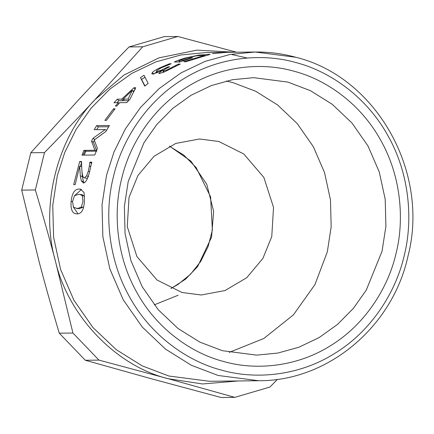 <?xml version="1.0" encoding="UTF-8"?>
<svg xmlns="http://www.w3.org/2000/svg" width="434" height="434" viewBox="0 0 434 434"><rect width="100%" height="100%" fill="white"/><g stroke="black" fill="none" stroke-linecap="round" stroke-linejoin="round"><path stroke-width="0.65" d="M72.538 201.501L73.482 207.219L77.301 208.564L81.277 207.105L82.997 201.387L82.254 195.62L79.91 194.399L78.527 194.313L74.512 195.674L72.538 201.501M76.682 208.553L79.406 208.678L83.605 206.953M84.603 196.336L82.015 194.703L79.91 194.399M74.279 195.929L81.489 189.441M77.99 213.81L73.194 206.801M77.143 213.875C72.516 214 70.503 209.882 71.116 201.512C72.006 193.114 74.729 188.964 79.286 189.067L80.518 189.164L84.093 192.625L84.418 201.371C83.881 209.779 81.456 213.946 77.143 213.875L76.927 213.875M96.695 129.657L98.42 126.858L108.652 126.744M94.645 139.694L102.771 133.667M96.538 150.489L93.408 142.178L94.335 140.301M84.256 155.117L85.802 151.271L96.804 151.151L94.878 150.251L91.536 141.153L92.93 138.359L105.196 129.565L94.194 129.685L96.663 125.621L109.433 125.486L105.858 131.459L94.227 140.008L97.428 148.385L94.748 155.003L81.972 155.144L83.876 150.37L94.878 150.251M98.42 126.858L96.663 125.621M106.466 130.406L105.196 129.565M94.78 139.422L92.93 138.359M93.408 142.178L91.536 141.153M85.802 151.271L83.876 150.37M144.983 85.927L141.587 79.465L145.102 77.192M148.146 83.437L144.75 86.116L140.464 77.578L144.028 75.277L148.146 83.437M141.587 79.465L140.464 77.578M178.694 60.147L184.851 58.107L198.913 55.091L210.154 54.353L185.47 61.812L183.815 61.688L204.929 55.259L196.466 55.834L186.49 58.042L179.638 60.326L182.942 60.288L191.128 57.744L192.62 57.727L179.855 61.926L174.273 61.986L178.694 60.147L179.34 62.268M191.226 58.123L191.128 57.744M183.077 60.744L182.942 60.288M180.099 61.834L179.638 60.326M189.441 60.559L189.3 60.098M295.744 57.266L255.176 52.015L224.676 52.346M236.004 52.226L236.329 52.221M212.41 53.615L226.304 52.395L212.41 53.615M154.178 73.726L156.755 71.973M162.555 72.7L163.439 72.158L162.479 70.172L157.151 72.641L152.551 73.997L151.743 73.737L152.513 72.348C153.631 71.236 155.936 69.793 159.424 68.013L169.444 63.782L171.256 63.765L161.177 67.867L156.88 70.46L156.397 71.263L157.07 71.431L160.878 70.335L168.218 66.82L169.64 66.803L168.142 67.53C163.922 69.684 162.397 70.85 163.569 71.013L166.683 70.058L178.152 64.189L180.24 64.053L164.578 71.849L159.343 73.552L158.811 73.384L162.479 70.172M163.77 72.201L163.119 70.883L164.09 72.066M168.457 67.373L168.218 66.82M169.651 64.34L169.444 63.782M178.716 64.834L178.428 64.075M178.45 64.97L178.152 64.189M175.775 66.326L175.504 65.67M128.572 100.655L124.585 100.699L123.115 99.109L128.101 99.055L132.305 90.321L123.115 99.109M133.65 92.035L132.305 90.321M129.082 100.113L128.101 99.055M116.979 102.706L118.824 100.764L123.213 100.715L123.923 99.983M133.097 91.33L134.263 90.326M116.779 106.07L115.401 106.08L118.395 102.69L114.006 102.739L117.348 99.169L121.737 99.12L133.938 87.749L135.739 87.728L129.972 99.185L126.782 102.598L119.773 102.674L116.779 106.07M135.245 89.496L133.938 87.749M123.213 100.715L121.737 99.12M118.824 100.764L117.348 99.169M119.106 103.411L118.395 102.69M106.411 120.386L104.86 120.402L113.507 108.842L115.059 108.825L106.411 120.386M114.386 109.65L113.507 108.842M84.201 182.833L83.42 181.51L82.357 176.529L81.809 169.982M81.684 162.245L79.699 161.497L81.511 161.475L81.847 170.399C82.362 175.721 83.252 178.184 84.527 177.799L86.572 178.325L87.69 177.766M80.366 166.347L81.505 162.777M81.7 166.802L79.693 166.119L75.163 184.645L73.682 184.662L79.699 161.497M82.357 176.529L80.317 175.976L79.693 166.119M83.42 181.51L81.364 181.027L80.317 175.976M91.883 162.896L89.898 162.159L91.715 162.137L89.643 171.647C87.755 178.927 85.715 182.703 83.518 182.974L83.078 182.931M83.518 182.974L81.364 181.027M91.796 163.162L89.805 162.424L89.898 162.159M90.858 166.52L89.371 166.01L89.805 162.424M86.572 178.325L84.527 177.799L86.567 175.911L88.259 171.3L89.371 166.01M258.74 380.737C327.784 381.215 392.526 327.062 407.987 256.185C429.931 172.157 376.479 77.095 295.901 57.288C282.55 53.632 268.971 51.874 255.176 52.015L230.145 54.44L205.098 61.373L181.124 72.836L159.289 88.449L140.486 107.496L125.312 129.001L114.028 151.884L106.569 175.13L102.023 204.772L102.853 236.595L109.862 268.923L123.191 299.72L142.2 326.981L165.538 349.131L191.454 365.325L218.172 375.486L258.74 380.737L209.476 381.274L168.907 376.023L142.189 365.862L116.274 349.668L92.936 327.518L73.926 300.252L60.597 269.454L53.588 237.127L52.758 205.304L57.31 175.667L64.764 152.421L76.048 129.533L91.221 108.033L110.024 88.986L131.86 73.368L155.839 61.91L180.88 54.977L205.911 52.552L224.264 52.351M232.212 54.635L247.25 58.015M121.65 178.748C129.506 144.603 152.632 108.05 186.826 87.169C220.662 65.664 262.109 61.986 294.149 71.268C326.422 79.623 360.99 104.149 380.759 140.361C401.119 176.199 404.651 220.065 395.916 253.966C388.061 288.111 364.929 324.665 330.741 345.545C296.899 367.05 255.458 370.728 223.412 361.446C191.144 353.092 156.576 328.565 136.808 292.353C116.442 256.516 112.916 212.649 121.65 178.748M236.584 52.221L177.853 36.494L164.193 36.64L129.05 46.937L142.71 46.791L94.97 99.684C79.178 116.697 62.344 134.334 44.469 152.605L30.809 152.752L78.549 99.858C94.341 82.845 111.175 65.209 129.05 46.937M177.853 36.494L142.71 46.791M44.469 152.605L35.36 189.973L21.7 190.119L30.809 152.752M35.36 189.973C42.765 214.651 49.487 238.488 55.525 261.49L72.928 333.035L59.274 333.182C51.868 308.509 45.141 284.666 39.103 261.669L21.7 190.119M72.928 333.035L98.963 360.111L85.303 360.258L59.274 333.182M98.963 360.111L168.251 378.719L234.772 397.36L221.118 397.506L151.829 378.898L85.303 360.258M234.772 397.36L269.915 387.063L277.44 379.343M238.19 380.96L202.504 383.971L168.251 378.719C116.383 366.193 68.268 316.158 55.525 261.49C39.782 207.702 56.621 138.636 94.97 99.684L123.983 75.06L158.887 57.874L196.895 50.132L234.626 52.237M129.028 197.416L137.92 175.52L154.043 156.278L175.786 143.432L199.548 138.988L218.801 141.479L243.783 153.989L263.877 177.435L273.529 207.398L271.765 236.563L262.874 258.458L246.745 277.7L225.007 290.552L201.24 294.99L181.987 292.5L157.01 279.995L136.916 256.543L127.26 226.586L129.028 197.416M82.986 155.133L85.341 150.354M226.293 81.017L233.134 82.688L255.686 91.265L277.559 104.936L297.257 123.63L313.305 146.643L324.556 172.64L330.469 199.928L331.169 226.787L327.334 251.807L314.954 284.59L293.417 314.867L263.796 338.504L229.233 352.37M128.198 181.58L144.012 142.645L156.82 124.493L172.694 108.419L191.128 95.236L211.363 85.563L232.505 79.71L253.63 77.664L287.872 82.097L310.424 90.673L332.298 104.339L351.996 123.039L368.043 146.052L379.294 172.048L385.208 199.331L385.907 226.19L382.066 251.21L366.253 290.151L353.444 308.297L337.571 324.377L319.142 337.554L298.901 347.233L277.765 353.081L256.635 355.126L222.392 350.699L199.841 342.122L177.967 328.451L158.269 309.757L142.227 286.744L130.97 260.747L125.057 233.465L124.357 206.6L128.198 181.58M79.406 208.678L77.301 208.564M83.377 207.235L81.277 207.105M84.342 195.902L82.254 195.62M81.359 189.441L79.286 189.067M72.521 201.653L71.116 201.512M184.949 58.498L184.851 58.107M197.242 58.21L197.144 57.83M208.743 54.982L208.629 54.185M198.978 55.471L198.913 55.091M171.359 68.561L171.094 67.97M167.003 70.72L166.683 70.058M166.58 68.328L166.32 67.742M161.106 70.796L160.878 70.335M157.58 72.456L157.07 71.431M159.701 68.632L159.424 68.013M153.528 74.306L152.513 72.348M89.621 171.712L88.259 171.3M88.607 176.464L86.567 175.911M296.254 62.642C330.442 71.491 367.066 97.476 388.012 135.842C409.587 173.812 413.325 220.288 404.07 256.206C395.748 292.38 371.244 331.109 335.021 353.227C299.167 376.012 255.257 379.913 221.307 370.072C187.119 361.224 150.495 335.238 129.549 296.878C107.974 258.903 104.241 212.427 113.491 176.508C121.813 140.334 146.323 101.605 182.546 79.487C218.394 56.702 262.304 52.802 296.254 62.642M178.157 295.239L154.249 304.863M169.52 146.117L190.922 161.123L206.747 184.233L213.642 211.353L211.553 237.219L197.589 266.644L185.622 279.122L171.061 288.512M205.07 56.019L204.929 55.259M157.097 72.662L156.397 71.263M170.931 288.453L177.924 284.498L190.515 274.277L200.763 261.371L208.163 246.398L212.362 230.058L210.62 196.922L196.141 167.551L183.897 155.198L169.39 146.182"/></g></svg>
